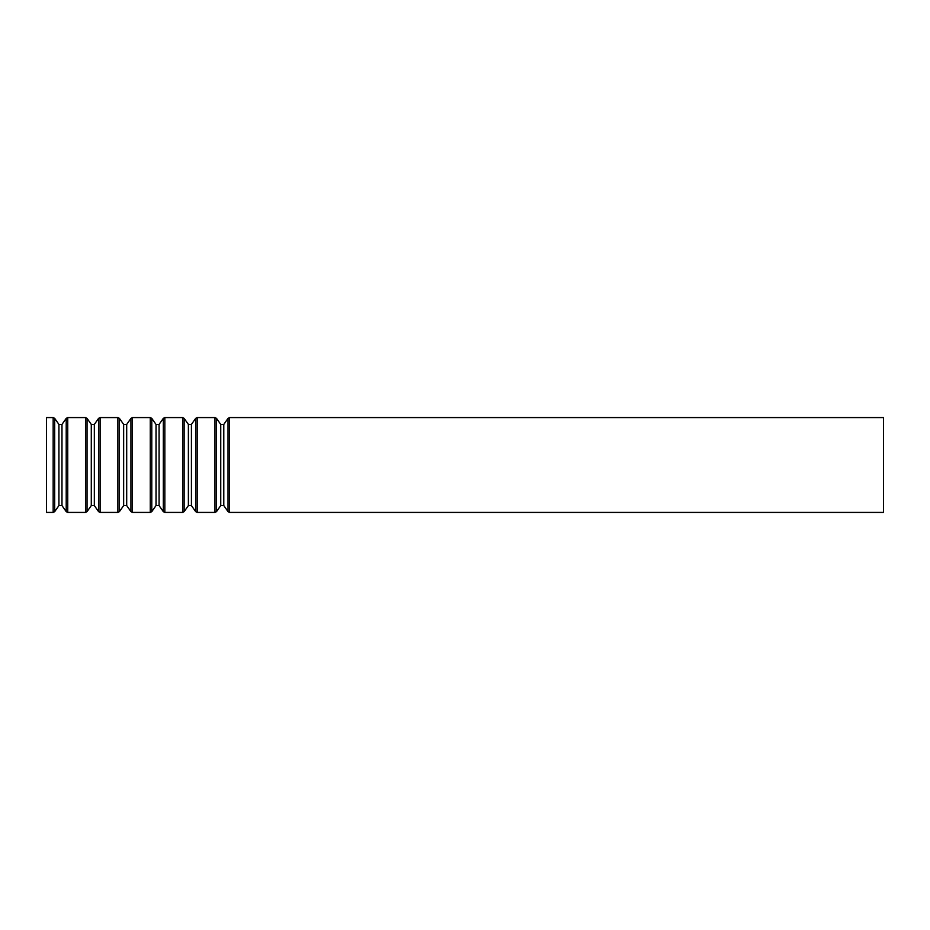 <?xml version="1.0" encoding="UTF-8"?>
<svg xmlns="http://www.w3.org/2000/svg" width="930" height="930" viewBox="0 0 930 930"><rect width="100%" height="100%" fill="white"/><g stroke="black" fill="none" stroke-linecap="round" stroke-linejoin="round"><path stroke-width="1.4" d="M54.684 418.361L53.161 417.57L46.5 417.57L46.5 512.43L53.161 512.43L54.684 511.64L54.684 418.361L58.927 424.429L58.927 505.571L54.684 511.64M883.5 417.57L883.5 512.43L229.559 512.43L229.559 417.57L883.5 417.57M58.927 424.429L61.973 424.429L66.216 418.361L67.739 417.57L85.525 417.57L87.048 418.361L91.291 424.429L94.337 424.429L98.58 418.361L100.103 417.57L117.889 417.57L119.412 418.361L123.655 424.429L126.701 424.429L130.944 418.361L132.467 417.57L150.253 417.57L151.776 418.361L156.019 424.429L159.065 424.429L163.308 418.361L164.831 417.57L182.617 417.57L184.14 418.361L188.383 424.429L191.429 424.429L195.672 418.361L197.195 417.57L214.981 417.57L216.504 418.361L220.747 424.429L223.793 424.429L228.036 418.361L229.559 417.57M53.161 417.57L53.161 512.43M228.036 418.361L228.036 511.64L229.559 512.43M223.793 424.429L223.793 505.571L228.036 511.64M220.747 424.429L220.747 505.571L216.504 511.64L216.504 418.361M214.981 417.57L214.981 512.43L216.504 511.64M197.195 417.57L197.195 512.43L214.981 512.43M195.672 418.361L195.672 511.64L197.195 512.43M191.429 424.429L191.429 505.571L195.672 511.64M188.383 424.429L188.383 505.571L184.14 511.64L184.14 418.361M182.617 417.57L182.617 512.43L184.14 511.64M164.831 417.57L164.831 512.43L182.617 512.43M163.308 418.361L163.308 511.64L164.831 512.43M159.065 424.429L159.065 505.571L163.308 511.64M156.019 424.429L156.019 505.571L151.776 511.64L151.776 418.361M150.253 417.57L150.253 512.43L151.776 511.64M132.467 417.57L132.467 512.43L150.253 512.43M130.944 418.361L130.944 511.64L132.467 512.43M126.701 424.429L126.701 505.571L130.944 511.64M123.655 424.429L123.655 505.571L119.412 511.64L119.412 418.361M117.889 417.57L117.889 512.43L119.412 511.64M100.103 417.57L100.103 512.43L117.889 512.43M98.58 418.361L98.58 511.64L100.103 512.43M94.337 424.429L94.337 505.571L98.58 511.64M91.291 424.429L91.291 505.571L87.048 511.64L87.048 418.361M85.525 417.57L85.525 512.43L87.048 511.64M67.739 417.57L67.739 512.43L85.525 512.43M66.216 418.361L66.216 511.64L67.739 512.43M61.973 424.429L61.973 505.571L66.216 511.64M223.793 505.571L220.747 505.571M191.429 505.571L188.383 505.571M159.065 505.571L156.019 505.571M126.701 505.571L123.655 505.571M94.337 505.571L91.291 505.571M61.973 505.571L58.927 505.571"/></g></svg>
